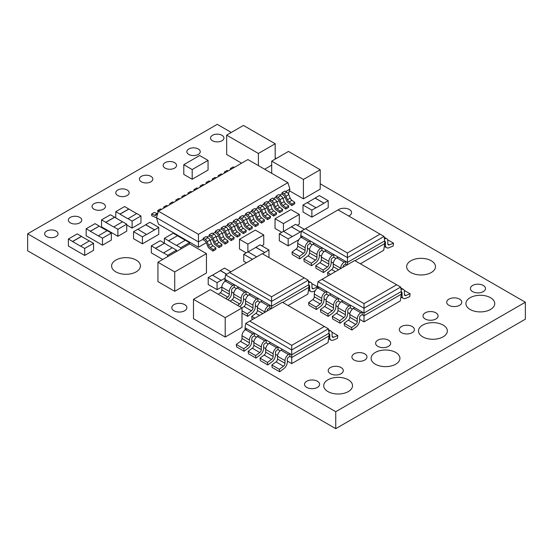 <?xml version="1.0" encoding="UTF-8"?>
<svg xmlns="http://www.w3.org/2000/svg" width="553" height="553" viewBox="0 0 553 553"><rect width="100%" height="100%" fill="white"/><g stroke="black" fill="none" stroke-linecap="round" stroke-linejoin="round"><path stroke-width="0.83" d="M231.299 132.457L217.253 124.342L27.65 233.808L27.65 250.779L335.747 428.658L525.35 319.192L525.35 302.221L320.215 183.79M89.282 240.956L81.443 236.435L72.574 241.55L80.51 246.126L89.372 240.901L93.575 243.327L93.575 250.329L84.706 255.451L68.378 246.023L68.378 239.02L77.24 233.898L81.443 236.325L72.574 241.44L68.378 239.02M93.575 243.327L84.706 248.442L84.706 255.451M84.706 248.442L80.51 246.023M107.054 230.698L99.215 226.17L90.353 231.285L98.282 235.868L107.151 230.642L111.347 233.062L102.485 238.184L98.282 235.758M99.215 226.17L90.353 231.182L86.15 228.755L86.15 235.758L102.485 245.186L111.347 240.071L111.347 233.062M86.15 228.755L95.019 223.64L99.215 226.059M102.485 238.184L102.485 245.186M122.462 221.801L114.623 217.274L105.754 222.396L113.69 226.972L122.552 221.746L126.755 224.172L126.755 231.175L117.886 236.29L101.558 226.868L101.558 219.859L110.42 214.744L114.623 217.17L105.754 222.285L101.558 219.859M126.755 224.172L117.886 229.288L117.886 236.29M117.886 229.288L113.69 226.861M136.681 213.589L128.842 209.069L119.98 214.184L127.909 218.76L136.771 213.534L140.974 215.96L140.974 222.963L132.105 228.085L126.755 224.988M128.842 208.958L119.98 214.073L115.777 211.654L124.639 206.532L128.842 209.069M115.777 211.654L115.777 217.944M140.974 215.96L132.105 221.082L132.105 228.085M132.105 221.082L127.909 218.656M192.188 169.543L183.79 164.69L183.79 174.389L192.188 179.241L208.052 170.082L208.052 160.384L192.188 169.543L192.188 179.241M186.589 163.08L183.79 164.69M208.052 160.384L199.654 155.538L196.854 157.149M186.582 163.08L196.847 157.156M262.475 253.813L264.756 252.493L255.887 247.378L248.048 251.905M252.486 259.309L243.755 254.276L247.958 251.85L256.682 256.889M264.756 252.493L255.887 247.274L260.09 244.848L268.952 249.963L268.952 256.965L268.447 257.256M268.952 249.963L264.756 252.389M246.417 262.813L243.755 261.279L243.755 254.276M252.541 231.728L239.484 239.262L247.882 244.115L263.746 234.956L255.348 230.11L252.548 231.721M263.746 234.956L263.746 244.654L261.749 245.809M239.484 239.262L239.484 248.961L246.223 252.852M247.882 244.115L247.882 251.892M162.596 259.537L189.658 243.908L206.456 253.606L206.456 273.002L201.79 275.691M201.79 256.302L206.456 253.606M162.603 259.53L157.937 262.226L174.727 271.924L179.393 269.228M157.937 262.226L157.937 281.615L174.727 291.313L179.393 288.625M174.727 271.924L174.727 291.313M201.797 256.309L179.4 269.235M201.797 275.698L179.407 288.625M172.232 247.799L164.393 243.272L155.524 248.394L163.46 252.97L172.322 247.744L176.525 250.17L167.656 255.286L163.46 252.859M164.393 243.272L155.524 248.283L151.328 245.857L151.328 252.859L162.741 259.454M176.525 250.17L176.525 251.497M151.328 245.857L160.19 240.742L164.393 243.168M167.656 255.286L167.656 256.613M185.262 240.272L177.423 235.751L168.561 240.866L176.497 245.442L185.359 240.216L189.555 242.643L180.693 247.758L176.497 245.338M177.423 235.751L168.561 240.755L164.365 238.336L164.365 243.147M189.555 242.643L189.555 243.97M164.365 238.336L173.227 233.214L177.423 235.64M180.693 247.758L180.693 249.085M146.614 234.389L142.418 236.815L133.556 231.7L137.752 229.274L146.614 234.5L154.55 229.917L145.681 224.801L137.849 229.329M154.55 229.813L145.681 224.691L149.884 222.271L158.746 227.387L154.55 229.917M133.556 231.7L133.556 238.702L142.418 243.818L142.418 236.815M158.746 227.387L158.746 234.389L142.418 243.818M203.345 239.09L203.221 239.822L204.389 240.493A3.297 1.908 60 0 1 206.366 242.905L207.755 246.285A3.297 1.908 -120 0 0 209.4 248.477L212.946 251.097L213.147 249.61L210.251 247.468A3.297 1.908 60 0 1 208.592 245.269L207.14 241.737A3.297 1.908 -120 0 0 205.163 239.325L207.963 237.714L206.02 236.594L203.221 238.212L203.345 239.09L198.451 241.917L198.451 247.239L158.434 224.138L156.458 217.675L158.434 211.211L198.451 234.313L287.913 182.656L289.89 189.126L285.694 191.545M285.127 197.2L282.88 198.492M279.065 200.698L276.818 201.997M272.995 204.202L270.749 205.495M266.933 207.7L264.687 208.999M260.871 211.205L258.624 212.497M254.802 214.702L252.555 216.002M248.739 218.207L246.493 219.506M242.67 221.712L240.424 223.004M236.608 225.209L234.361 226.509M230.546 228.714L228.299 230.007M224.477 232.212L222.23 233.511M218.414 235.716L216.168 237.009M212.345 239.214L210.099 240.514M206.283 242.719L198.451 247.239M288.431 193.896L289.89 189.126M282.189 193.571L282.071 194.303L283.233 194.974A3.297 1.908 60 0 1 285.21 197.386L286.599 200.767A3.297 1.908 -120 0 0 288.251 202.958L291.797 205.578L291.991 204.085L289.095 201.949A3.297 1.908 60 0 1 287.442 199.751L285.984 196.218A3.297 1.908 -120 0 0 284.007 193.806L282.071 192.686L282.189 193.571L279.624 195.05M276.127 197.068L276.002 197.808L277.164 198.479A3.297 1.908 60 0 1 279.147 200.884L280.537 204.264A3.297 1.908 -120 0 0 282.182 206.456L285.728 209.075L285.922 207.589L283.025 205.446A3.297 1.908 60 0 1 281.373 203.248L279.922 199.723A3.297 1.908 -120 0 0 277.945 197.31L276.002 196.191L276.127 197.068L273.562 198.548M270.064 200.573L269.94 201.306L271.101 201.976A3.297 1.908 60 0 1 273.078 204.389L274.468 207.769A3.297 1.908 -120 0 0 276.12 209.96L279.666 212.58L279.859 211.094L276.963 208.951A3.297 1.908 60 0 1 275.311 206.753L273.859 203.221A3.297 1.908 -120 0 0 271.876 200.808L269.94 199.688L270.064 200.573L267.493 202.052M263.995 204.071L263.871 204.81L265.032 205.481A3.297 1.908 60 0 1 267.016 207.893L268.405 211.267A3.297 1.908 -120 0 0 270.051 213.465L273.597 216.078L273.797 214.592L270.901 212.449A3.297 1.908 60 0 1 269.242 210.251L267.79 206.725A3.297 1.908 -120 0 0 265.813 204.313L263.871 203.193L263.995 204.071L261.431 205.557M257.933 207.575L257.809 208.308L258.97 208.979A3.297 1.908 60 0 1 260.947 211.391L262.343 214.771A3.297 1.908 -120 0 0 263.988 216.963L267.534 219.582L267.728 218.096L264.832 215.953A3.297 1.908 60 0 1 263.18 213.755L261.728 210.223A3.297 1.908 -120 0 0 259.744 207.81L257.809 206.698L257.933 207.575L255.368 209.055M251.864 211.073L251.746 211.813L252.908 212.483A3.297 1.908 60 0 1 254.885 214.896L256.274 218.269A3.297 1.908 -120 0 0 257.926 220.467L261.472 223.087L261.666 221.594L258.769 219.451A3.297 1.908 60 0 1 257.117 217.26L255.659 213.728A3.297 1.908 -120 0 0 253.682 211.315L251.746 210.195L251.864 211.073L249.299 212.559M245.802 214.578L245.677 215.311L246.838 215.981A3.297 1.908 60 0 1 248.822 218.394L250.212 221.774A3.297 1.908 -120 0 0 251.857 223.965L255.403 226.585L255.597 225.099L252.707 222.956A3.297 1.908 60 0 1 251.048 220.758L249.597 217.225A3.297 1.908 -120 0 0 247.62 214.82L245.677 213.7L245.802 214.578L243.237 216.057M239.739 218.076L239.615 218.815L240.776 219.486A3.297 1.908 60 0 1 242.753 221.898L244.143 225.278A3.297 1.908 -120 0 0 245.795 227.47L249.341 230.089L249.534 228.596L246.638 226.454A3.297 1.908 60 0 1 244.986 224.262L243.534 220.73A3.297 1.908 -120 0 0 241.55 218.317L239.615 217.198L239.739 218.076L237.168 219.562M233.67 221.58L233.546 222.32L234.707 222.99A3.297 1.908 60 0 1 236.691 225.396L238.08 228.776A3.297 1.908 -120 0 0 239.726 230.967L243.272 233.587L243.472 232.101L240.576 229.958A3.297 1.908 60 0 1 238.917 227.76L237.465 224.228A3.297 1.908 -120 0 0 235.488 221.822L233.546 220.702L233.67 221.58L231.106 223.059M227.608 225.085L227.483 225.818L228.645 226.488A3.297 1.908 60 0 1 230.622 228.901L232.018 232.281A3.297 1.908 -120 0 0 233.663 234.472L237.209 237.092L237.403 235.599L234.507 233.463A3.297 1.908 60 0 1 232.854 231.265L231.403 227.732A3.297 1.908 -120 0 0 229.419 225.32L227.483 224.2L227.608 225.085L225.043 226.564M221.539 228.583L221.421 229.322L222.583 229.993A3.297 1.908 60 0 1 224.559 232.405L225.949 235.778A3.297 1.908 -120 0 0 227.601 237.97L231.147 240.59L231.341 239.103L228.444 236.961A3.297 1.908 60 0 1 226.792 234.762L225.334 231.237A3.297 1.908 -120 0 0 223.357 228.824L221.421 227.705L221.539 228.583L218.974 230.062M215.476 232.087L215.352 232.82L216.513 233.49A3.297 1.908 60 0 1 218.497 235.903L219.887 239.283A3.297 1.908 -120 0 0 221.532 241.474L225.078 244.094L225.271 242.608L222.382 240.465A3.297 1.908 60 0 1 220.723 238.267L219.271 234.735A3.297 1.908 -120 0 0 217.294 232.322L215.352 231.202L215.476 232.087L212.912 233.566M209.414 235.585L209.29 236.325L210.451 236.995A3.297 1.908 60 0 1 212.428 239.408L213.817 242.781A3.297 1.908 -120 0 0 215.47 244.979L219.016 247.592L219.209 246.106L216.313 243.963A3.297 1.908 60 0 1 214.661 241.765L213.209 238.239A3.297 1.908 -120 0 0 211.225 235.827L209.29 234.707L209.414 235.585L206.85 237.071M198.451 234.313L198.451 241.917L156.458 217.675M287.913 182.656L247.903 159.554L158.434 211.211M211.225 235.827L214.025 234.209L212.089 233.09L209.29 234.707M217.294 232.322L220.094 230.712L218.152 229.592L215.352 231.202M223.357 228.824L226.156 227.207L224.221 226.087L221.421 227.705M229.419 225.32L232.219 223.702L230.283 222.589L227.483 224.2M235.488 221.822L238.288 220.205L236.345 219.085L233.546 220.702M241.55 218.317L244.35 216.7L242.414 215.58L239.615 217.198M247.62 214.82L250.419 213.202L248.477 212.082L245.677 213.7M253.682 211.315L256.481 209.698L254.546 208.578L251.746 210.195M259.744 207.81L262.544 206.2L260.608 205.08L257.809 206.698M265.813 204.313L268.613 202.695L266.67 201.575L263.871 203.193M271.876 200.808L274.675 199.198L272.74 198.078L269.94 199.688M277.945 197.31L280.744 195.693L278.802 194.573L276.002 196.191M284.007 193.806L286.807 192.188L284.864 191.075L282.071 192.686M157.895 212.829L157.951 212.794A3.297 1.908 -120 0 0 157.895 212.829A3.297 1.908 -120 0 0 157.564 213.119L156.112 214.965A3.297 1.908 60 0 1 155.78 215.255A3.297 1.908 60 0 1 154.46 215.255L157.073 213.748M154.46 215.255L151.563 214.052L151.757 215.767L155.303 217.239A3.297 1.908 -120 0 0 156.589 217.26M230.525 169.591L230.407 168.534L231.541 169.004M234.341 167.386L233.207 166.916L230.407 168.534M224.463 173.089L224.338 172.038L225.472 172.508M228.271 170.891L227.138 170.421L224.338 172.038M218.394 176.594L218.276 175.536L219.41 176.006M222.209 174.389L221.076 173.918L218.276 175.536M212.331 180.091L212.214 179.041L213.347 179.511M216.14 177.893L215.013 177.423L212.214 179.041M206.269 183.596L206.145 182.538L207.278 183.008M210.078 181.391L208.944 180.921L206.145 182.538M200.2 187.094L200.082 186.043L201.216 186.513M204.016 184.896L202.882 184.426L200.082 186.043M194.138 190.598L194.013 189.541L195.147 190.011M197.946 188.4L196.813 187.93L194.013 189.541M157.176 213.61L154.363 212.435L151.563 214.052M158.075 212.387L157.626 210.555L158.759 211.025M161.559 209.407L160.425 208.937L157.626 210.555M163.812 208.108L163.695 207.05L164.822 207.52M167.621 205.903L166.488 205.433L163.695 207.05M169.875 204.603L169.757 203.552L170.891 204.022M173.69 202.405L172.557 201.935L169.757 203.552M175.944 201.105L175.819 200.048L176.953 200.518M179.753 198.9L178.619 198.43L175.819 200.048M182.006 197.601L181.889 196.543L183.022 197.013M185.822 195.403L184.688 194.933L181.889 196.543M188.068 194.096L187.951 193.045L189.085 193.515M191.884 191.898L190.75 191.428L187.951 193.045M286.807 192.188A3.297 1.908 60 0 1 288.784 194.601L290.242 198.133A3.297 1.908 -120 0 0 291.894 200.331L294.79 202.474L294.59 203.96L291.797 205.578M280.744 195.693A3.297 1.908 60 0 1 282.721 198.105L284.173 201.631A3.297 1.908 -120 0 0 285.825 203.829L288.721 205.972L288.528 207.458L285.728 209.075M274.675 199.198A3.297 1.908 60 0 1 276.652 201.603L278.111 205.135A3.297 1.908 -120 0 0 279.763 207.334L282.659 209.476L282.465 210.963L279.666 212.58M268.613 202.695A3.297 1.908 60 0 1 270.59 205.108L272.041 208.64A3.297 1.908 -120 0 0 273.7 210.831L276.59 212.974L276.396 214.467L273.597 216.078M262.544 206.2A3.297 1.908 60 0 1 264.528 208.605L265.979 212.138A3.297 1.908 -120 0 0 267.631 214.336L270.528 216.479L270.334 217.965L267.534 219.582M256.481 209.698A3.297 1.908 60 0 1 258.458 212.11L259.917 215.642A3.297 1.908 -120 0 0 261.569 217.841L264.465 219.976L264.272 221.47L261.472 223.087M250.419 213.202A3.297 1.908 60 0 1 252.396 215.615L253.848 219.14A3.297 1.908 -120 0 0 255.5 221.338L258.396 223.481L258.203 224.967L255.403 226.585M207.963 237.714A3.297 1.908 60 0 1 209.94 240.12L211.391 243.652A3.297 1.908 -120 0 0 213.05 245.85L215.946 247.993L215.746 249.479L212.946 251.097M214.025 234.209A3.297 1.908 60 0 1 216.009 236.622L217.46 240.154A3.297 1.908 -120 0 0 219.112 242.345L222.009 244.488L221.815 245.981L219.016 247.592M220.094 230.712A3.297 1.908 60 0 1 222.071 233.117L223.523 236.649A3.297 1.908 -120 0 0 225.182 238.848L228.071 240.99L227.877 242.477L225.078 244.094M226.156 227.207A3.297 1.908 60 0 1 228.133 229.619L229.592 233.152A3.297 1.908 -120 0 0 231.244 235.343L234.14 237.486L233.947 238.979L231.147 240.59M232.219 223.702A3.297 1.908 60 0 1 234.202 226.115L235.654 229.647A3.297 1.908 -120 0 0 237.306 231.845L240.202 233.988L240.009 235.474L237.209 237.092M238.288 220.205A3.297 1.908 60 0 1 240.265 222.617L241.716 226.142A3.297 1.908 -120 0 0 243.375 228.341L246.272 230.483L246.071 231.97L243.272 233.587M291.991 204.085L294.79 202.474M285.922 207.589L288.721 205.972M279.859 211.094L282.659 209.476M273.797 214.592L276.59 212.974M267.728 218.096L270.528 216.479M261.666 221.594L264.465 219.976M255.597 225.099L258.396 223.481M213.147 249.61L215.946 247.993M219.209 246.106L222.009 244.488M225.271 242.608L228.071 240.99M231.341 239.103L234.14 237.486M237.403 235.599L240.202 233.988M243.472 232.101L246.272 230.483M205.163 239.325L203.221 238.212M244.35 216.7A3.297 1.908 60 0 1 246.334 219.112L247.785 222.645A3.297 1.908 -120 0 0 249.438 224.843L252.334 226.986L252.14 228.472L249.341 230.089M249.534 228.596L252.334 226.986M258.389 153.451L226.668 135.132L243.458 125.434L275.187 143.752L258.389 153.451L258.389 165.61M275.187 143.752L275.187 159.119M271.696 165.16L264.652 169.225M241.626 163.176L226.668 154.529L226.668 135.132M293.152 154.128L288.493 151.432L271.696 161.13L303.417 179.449L303.417 198.838L289.392 190.75M271.696 161.13L271.696 173.296M315.549 167.054L320.215 169.75L303.417 179.449M320.215 169.75L320.215 189.147L303.417 198.838M293.159 154.135L315.556 167.061M316.074 207.707L311.871 210.133L303.009 205.018L307.205 202.592L316.074 207.817L324.003 203.234L315.141 198.119L307.302 202.647M324.003 203.234L315.141 198.009L319.337 195.589L328.199 200.704L328.199 207.707L311.871 217.135L303.009 212.02L303.009 205.018M311.871 210.133L311.871 217.135M328.199 200.704L324.003 203.131M288.099 211.198L290.899 209.58L299.297 214.433L299.297 224.131L297.3 225.278M286.24 221.981L299.297 214.433M277.834 217.122L275.035 218.739L283.433 223.592L286.233 221.974M275.035 218.739L275.035 228.437L281.774 232.329M283.433 223.592L283.433 231.368M277.827 217.129L288.092 211.205M292.371 236.442L288.175 238.868L279.306 233.746L283.509 231.327L292.371 236.553L300.3 231.97L291.438 226.854L283.599 231.382M300.3 231.97L291.438 226.744L295.641 224.324L304.364 229.357M301.406 231.23L300.3 231.866M279.306 233.746L279.306 240.755L288.175 245.871L288.175 238.868M298.855 239.705L288.175 245.871M221.269 280.226L217.073 282.652L208.211 277.537L212.407 275.111L221.269 280.336L225.092 278.131M226.599 274.253L220.336 270.638L212.504 275.166M226.695 274.198L220.336 270.535L224.539 268.108L230.891 271.779M208.211 277.537L208.211 284.539L217.073 289.654L217.073 282.652M221.85 286.896L217.073 289.654M225.209 317.65L193.488 299.332L210.278 289.634L242.007 307.952L225.209 317.65L225.209 337.04L198.14 321.424M242.007 307.952L242.007 327.341L225.209 337.04M193.488 299.332L193.488 318.722L198.14 321.411M291.721 363.611L291.721 357.466L329.042 335.92L328.019 342.653L291.721 363.611L287.332 361.081M277.599 355.461L275.484 354.238M265.751 348.618L263.636 347.395M253.903 341.782L251.781 340.558M289.896 356.415L289.896 353.726L288.5 354.535A4.949 2.855 120 0 0 285.002 360.591L285.002 363.314A2.489 1.438 -60 0 1 283.482 366.204L279.313 369.293L279.638 371.768L283.807 368.685A5.786 3.339 120 0 0 287.332 361.966L287.332 359.243A1.652 0.954 -60 0 1 288.5 357.224L289.896 356.415L291.721 357.466L291.721 354.777L245.062 327.839L245.062 329.968M278.048 349.579L278.048 346.883L276.652 347.692A4.949 2.855 120 0 0 273.147 353.754L273.147 356.471A2.489 1.438 -60 0 1 271.634 359.36L267.458 362.45L267.783 364.932L271.958 361.842A5.786 3.339 120 0 0 275.484 355.13L275.484 352.406A1.652 0.954 -60 0 1 276.652 350.381L278.048 349.579L280.205 350.816M266.2 342.736L266.2 340.04L264.797 340.848A4.949 2.855 120 0 0 261.299 346.911L261.299 349.634A2.489 1.438 -60 0 1 259.786 352.524L255.61 355.607L255.935 358.088L260.11 354.998A5.786 3.339 120 0 0 263.636 348.286L263.636 345.563A1.652 0.954 -60 0 1 264.797 343.544L266.2 342.736L268.35 343.98M254.352 335.892L254.352 333.196L252.949 334.005A4.949 2.855 120 0 0 249.451 340.067L249.451 342.791A2.489 1.438 -60 0 1 247.938 345.68L243.762 348.763L244.087 351.245L248.262 348.162A5.786 3.339 120 0 0 251.781 341.443L251.781 338.719A1.652 0.954 -60 0 1 252.949 336.701L254.352 335.892L256.502 337.136M329.042 333.224L328.371 328.8L291.721 349.959L291.721 354.777L329.042 333.224L329.042 335.92M245.062 327.839L245.732 323.408L291.721 349.959L291.721 345.349L324.376 326.491L328.371 328.8M324.376 326.491L282.389 302.249L249.728 321.106L291.721 345.349M245.732 323.408L249.728 321.106M328.752 331.295A4.949 2.855 -60 0 1 331.095 331.123A4.949 2.855 -60 0 1 332.118 333.39L332.118 336.113A2.489 1.438 120 0 0 332.636 337.254A2.489 1.438 120 0 0 333.639 337.247L337.807 335.519L337.482 338.374L333.314 340.102A5.786 3.339 -60 0 1 330.984 340.109A5.786 3.339 -60 0 1 329.788 337.454L329.788 334.738A1.652 0.954 120 0 0 329.443 333.977A1.652 0.954 120 0 0 329.042 333.908M337.807 335.519L331.897 332.104M279.313 369.293L271.848 364.98L276.023 361.897A2.489 1.438 120 0 0 277.537 359.008L277.537 356.284A4.949 2.855 -60 0 1 281.035 350.222L282.431 349.413M279.638 371.768L272.173 367.462L271.848 364.98M267.458 362.45L259.993 358.137L264.168 355.054A2.489 1.438 120 0 0 265.689 352.164L265.689 349.441A4.949 2.855 -60 0 1 269.187 343.378L270.583 342.57M267.783 364.932L260.318 360.618L259.993 358.137M255.61 355.607L248.145 351.3L252.32 348.21A2.489 1.438 120 0 0 253.834 345.321L253.834 342.597A4.949 2.855 -60 0 1 257.332 336.542L258.735 335.733M255.935 358.088L248.47 353.775L248.145 351.3M243.762 348.763L236.297 344.457L240.472 341.367A2.489 1.438 120 0 0 241.986 338.484L241.986 335.761A4.949 2.855 -60 0 1 245.484 329.699L246.887 328.89M244.087 351.245L236.622 346.938L236.297 344.457M257.456 306.887L255.341 305.664M245.608 300.044L243.486 298.82M233.76 293.208L231.638 291.984M267.189 311.028L267.189 310.668A1.652 0.954 -60 0 1 268.357 308.65L269.753 307.841L271.226 308.692M257.905 300.998L257.905 298.309L224.919 279.265L225.589 274.834L271.571 301.385L271.571 306.196L257.905 298.309L256.502 299.118A4.949 2.855 120 0 0 253.004 305.173L253.004 307.897A2.489 1.438 -60 0 1 251.491 310.786L247.315 313.876L247.64 316.357L251.815 313.268A5.786 3.339 120 0 0 255.341 306.556L255.341 303.832A1.652 0.954 -60 0 1 256.502 301.807L257.905 300.998L260.055 302.242M239.705 306.618L239.967 306.424A5.786 3.339 120 0 0 243.486 299.712L243.486 296.989A1.652 0.954 -60 0 1 244.654 294.97L246.057 294.161L248.207 295.406M227.85 299.781L228.113 299.581A5.786 3.339 120 0 0 231.638 292.869L231.638 290.145A1.652 0.954 -60 0 1 232.806 288.127L234.202 287.318L236.359 288.562M288.058 305.526L307.876 294.078L308.899 287.346L282.735 302.45M271.571 308.491L271.571 306.196L308.899 284.65L308.228 280.226L271.571 301.385L271.571 296.774L304.233 277.917L308.228 280.226M304.233 277.917L262.24 253.675L229.585 272.532L271.571 296.774M225.589 274.834L229.585 272.532M315.238 290.678L313.164 291.528A5.786 3.339 -60 0 1 310.841 291.535A5.786 3.339 -60 0 1 309.645 288.88L309.645 286.157A1.652 0.954 120 0 0 309.3 285.403A1.652 0.954 120 0 0 308.899 285.334M317.353 286.758L311.754 283.53M308.602 282.721A4.949 2.855 -60 0 1 310.952 282.548A4.949 2.855 -60 0 1 311.975 284.816L311.975 287.539A2.489 1.438 120 0 0 312.493 288.673A2.489 1.438 120 0 0 313.489 288.673L317.353 287.069M254.788 318.189L251.698 316.406L255.873 313.316A2.489 1.438 120 0 0 257.394 310.433L257.394 307.71A4.949 2.855 -60 0 1 260.892 301.648L262.288 300.839M252.797 319.33L252.023 318.887L251.698 316.406M269.753 307.841L269.753 305.152L268.357 305.954A4.949 2.855 120 0 0 264.852 312.016L264.852 312.376M247.315 313.876L242.007 310.807M247.64 316.357L242.007 313.102M242.007 307.973L244.025 306.48A2.489 1.438 120 0 0 245.539 303.59L245.539 300.867A4.949 2.855 -60 0 1 249.037 294.804L250.44 293.996M246.057 294.161L246.057 291.466L244.654 292.274A4.949 2.855 120 0 0 241.156 298.337L241.156 301.06A2.489 1.438 -60 0 1 239.643 303.943L237.638 305.429M230.172 301.115L232.177 299.636A2.489 1.438 120 0 0 233.691 296.747L233.691 294.023A4.949 2.855 -60 0 1 237.189 287.968L238.592 287.159M234.202 287.318L234.202 284.622L232.806 285.431A4.949 2.855 120 0 0 229.308 291.493L229.308 294.217A2.489 1.438 -60 0 1 227.788 297.106L225.783 298.585M218.317 294.279L220.322 292.793A2.489 1.438 120 0 0 221.843 289.903L221.843 287.187A4.949 2.855 -60 0 1 225.341 281.124L226.737 280.316M308.899 284.65L308.899 287.346M224.919 279.265L224.919 281.394M364.005 321.881L364.005 315.735L401.326 294.189L400.303 300.922L364.005 321.881L359.616 319.351M349.89 313.731L347.768 312.507M338.035 306.887L335.92 305.664M326.187 300.044L324.065 298.82M362.187 314.685L362.187 311.989L360.784 312.798A4.949 2.855 120 0 0 357.286 318.86L357.286 321.583A2.489 1.438 -60 0 1 355.773 324.473L351.597 327.556L351.922 330.037L356.097 326.947A5.786 3.339 120 0 0 359.616 320.235L359.616 317.512A1.652 0.954 -60 0 1 360.784 315.493L362.187 314.685L364.005 315.735L364.005 313.039L317.353 286.108L317.353 288.237M350.332 307.841L350.332 305.152L348.936 305.954A4.949 2.855 120 0 0 345.438 312.016L345.438 314.74A2.489 1.438 -60 0 1 343.918 317.629L339.742 320.719L340.067 323.194L344.243 320.111A5.786 3.339 120 0 0 347.768 313.392L347.768 310.668A1.652 0.954 -60 0 1 348.936 308.65L350.332 307.841L352.489 309.086M338.484 300.998L338.484 298.309L337.081 299.118A4.949 2.855 120 0 0 333.583 305.173L333.583 307.897A2.489 1.438 -60 0 1 332.07 310.786L327.894 313.876L328.219 316.357L332.394 313.268A5.786 3.339 120 0 0 335.92 306.556L335.92 303.832A1.652 0.954 -60 0 1 337.081 301.807L338.484 300.998L340.634 302.242M326.636 294.161L326.636 291.466L325.233 292.274A4.949 2.855 120 0 0 321.735 298.337L321.735 301.06A2.489 1.438 -60 0 1 320.222 303.943L316.046 307.033L316.371 309.514L320.546 306.424A5.786 3.339 120 0 0 324.065 299.712L324.065 296.989A1.652 0.954 -60 0 1 325.233 294.97L326.636 294.161L328.786 295.406M401.326 291.493L400.655 287.062L364.005 308.228L364.005 313.039L401.326 291.493L401.326 294.189M317.353 286.108L318.023 281.677L364.005 308.228L364.005 303.611L396.66 284.76L400.655 287.062M396.66 284.76L354.673 260.518L322.012 279.369L364.005 303.611M318.023 281.677L322.012 279.369M401.036 289.565A4.949 2.855 -60 0 1 403.379 289.392A4.949 2.855 -60 0 1 404.402 291.652L404.402 294.376A2.489 1.438 120 0 0 404.92 295.516A2.489 1.438 120 0 0 405.923 295.516L410.098 293.781L409.773 296.636L405.598 298.371A5.786 3.339 -60 0 1 403.268 298.371A5.786 3.339 -60 0 1 402.072 295.724L402.072 293A1.652 0.954 120 0 0 401.734 292.247A1.652 0.954 120 0 0 401.326 292.178M410.098 293.781L404.188 290.373M351.597 327.556L344.132 323.249L348.307 320.159A2.489 1.438 120 0 0 349.821 317.27L349.821 314.546A4.949 2.855 -60 0 1 353.319 308.491L354.722 307.682M351.922 330.037L344.457 325.731L344.132 323.249M339.742 320.719L332.284 316.406L336.452 313.316A2.489 1.438 120 0 0 337.973 310.433L337.973 307.71A4.949 2.855 -60 0 1 341.471 301.648L342.867 300.839M340.067 323.194L332.609 318.887L332.284 316.406M327.894 313.876L320.429 309.562L324.604 306.48A2.489 1.438 120 0 0 326.118 303.59L326.118 300.867A4.949 2.855 -60 0 1 329.623 294.804L331.019 293.996M328.219 316.357L320.754 312.044L320.429 309.562M316.046 307.033L308.581 302.726L312.756 299.636A2.489 1.438 120 0 0 314.27 296.747L314.27 294.023A4.949 2.855 -60 0 1 317.768 287.968L319.171 287.159M316.371 309.514L308.906 305.201L308.581 302.726M333.3 263.104L331.178 261.88M321.445 256.26L319.33 255.037M309.597 249.417L307.475 248.193M343.026 267.237L343.026 266.885A1.652 0.954 -60 0 1 344.194 264.866L345.597 264.058L347.07 264.908M333.742 257.214L333.742 254.518L300.763 235.481L301.433 231.05L347.415 257.601L347.415 262.412L333.742 254.518L332.346 255.327A4.949 2.855 120 0 0 328.848 261.389L328.848 264.113A2.489 1.438 -60 0 1 327.328 267.002L323.152 270.085L323.477 272.567L327.653 269.484A5.786 3.339 120 0 0 331.178 262.765L331.178 260.041A1.652 0.954 -60 0 1 332.346 258.023L333.742 257.214L335.899 258.458M321.894 250.371L321.894 247.682L320.491 248.491A4.949 2.855 120 0 0 316.993 254.546L316.993 257.269A2.489 1.438 -60 0 1 315.48 260.159L311.304 263.249L311.629 265.73L315.804 262.64A5.786 3.339 120 0 0 319.33 255.921L319.33 253.205A1.652 0.954 -60 0 1 320.491 251.18L321.894 250.371L324.044 251.615M310.046 243.534L310.046 240.838L308.643 241.647A4.949 2.855 120 0 0 305.145 247.709L305.145 250.433A2.489 1.438 -60 0 1 303.632 253.315L299.456 256.405L299.781 258.887L303.956 255.797A5.786 3.339 120 0 0 307.475 249.085L307.475 246.362A1.652 0.954 -60 0 1 308.643 244.343L310.046 243.534L312.196 244.779M360.342 263.788L383.713 250.295L384.736 243.562L355.019 260.719M347.415 264.707L347.415 262.412L384.736 240.866L384.065 236.435L347.415 257.601L347.415 252.984L380.07 234.133L384.065 236.435M380.07 234.133L338.083 209.891L305.422 228.742L347.415 252.984M301.433 231.05L305.422 228.742M384.446 238.937A4.949 2.855 -60 0 1 386.789 238.765A4.949 2.855 -60 0 1 387.812 241.025L387.812 243.749A2.489 1.438 120 0 0 388.33 244.889A2.489 1.438 120 0 0 389.333 244.889L393.508 243.154L393.183 246.009L389.008 247.744A5.786 3.339 -60 0 1 386.678 247.744A5.786 3.339 -60 0 1 385.482 245.097L385.482 242.373A1.652 0.954 120 0 0 385.144 241.62A1.652 0.954 120 0 0 384.736 241.55M393.508 243.154L387.598 239.746M330.625 274.399L327.542 272.622L331.717 269.532A2.489 1.438 120 0 0 333.231 266.643L333.231 263.919A4.949 2.855 -60 0 1 336.729 257.864L338.132 257.055M328.641 275.546L327.867 275.104L327.542 272.622M345.597 264.058L345.597 261.362L344.194 262.17A4.949 2.855 120 0 0 340.696 268.233L340.696 268.585M323.152 270.085L315.694 265.779L319.862 262.689A2.489 1.438 120 0 0 321.383 259.806L321.383 257.083A4.949 2.855 -60 0 1 324.881 251.021L326.277 250.212M323.477 272.567L316.019 268.26L315.694 265.779M311.304 263.249L303.839 258.935L308.014 255.852A2.489 1.438 120 0 0 309.528 252.963L309.528 250.239A4.949 2.855 -60 0 1 313.033 244.177L314.429 243.368M311.629 265.73L304.164 261.417L303.839 258.935M299.456 256.405L291.991 252.099L296.166 249.009A2.489 1.438 120 0 0 297.68 246.12L297.68 243.396A4.949 2.855 -60 0 1 301.178 237.334L302.581 236.532M299.781 258.887L292.316 254.574L291.991 252.099M384.736 240.866L384.736 243.562M300.763 235.481L300.763 237.61M422.727 336.839A14.413 8.323 0 0 0 438.432 338.643A14.413 8.323 0 0 0 447.336 330.957A14.413 8.323 0 0 0 443.112 325.074A14.413 8.323 0 0 0 427.407 323.27A14.413 8.323 0 0 0 418.51 330.957A14.413 8.323 0 0 0 422.727 336.839M173.995 310.779A7.542 4.355 0 0 0 182.214 311.719A7.542 4.355 0 0 0 186.873 307.696A7.542 4.355 0 0 0 184.661 304.62A7.542 4.355 0 0 0 176.442 303.673A7.542 4.355 0 0 0 171.789 307.696A7.542 4.355 0 0 0 173.995 310.779M348.708 216.023A7.542 4.355 0 0 0 351.584 212.601A7.542 4.355 0 0 0 349.378 209.518A7.542 4.355 0 0 0 338.118 209.912M306.715 387.404A7.542 4.355 0 0 0 314.934 388.344A7.542 4.355 0 0 0 319.593 384.321A7.542 4.355 0 0 0 317.381 381.245A7.542 4.355 0 0 0 309.162 380.298A7.542 4.355 0 0 0 304.509 384.321A7.542 4.355 0 0 0 306.715 387.404M46.611 236.546A6.705 3.871 0 0 0 53.918 237.382A6.705 3.871 0 0 0 58.051 233.808A6.705 3.871 0 0 0 56.088 231.071A6.705 3.871 0 0 0 48.782 230.235A6.705 3.871 0 0 0 44.648 233.808A6.705 3.871 0 0 0 46.611 236.546M375.328 364.206A14.413 8.323 0 0 0 391.033 366.01A14.413 8.323 0 0 0 399.93 358.323A14.413 8.323 0 0 0 395.713 352.441A14.413 8.323 0 0 0 380.008 350.637A14.413 8.323 0 0 0 371.104 358.323A14.413 8.323 0 0 0 375.328 364.206M327.929 391.572A14.413 8.323 0 0 0 343.634 393.377A14.413 8.323 0 0 0 352.531 385.69A14.413 8.323 0 0 0 348.314 379.807A14.413 8.323 0 0 0 332.602 378.003A14.413 8.323 0 0 0 323.705 385.69A14.413 8.323 0 0 0 327.929 391.572M470.126 309.473A14.413 8.323 0 0 0 485.838 311.277A14.413 8.323 0 0 0 494.735 303.59A14.413 8.323 0 0 0 490.511 297.708A14.413 8.323 0 0 0 474.806 295.903A14.413 8.323 0 0 0 465.909 303.59A14.413 8.323 0 0 0 470.126 309.473M425.216 318.984A7.542 4.355 0 0 0 433.434 319.931A7.542 4.355 0 0 0 438.094 315.908A7.542 4.355 0 0 0 435.882 312.825A7.542 4.355 0 0 0 427.663 311.885A7.542 4.355 0 0 0 423.01 315.908A7.542 4.355 0 0 0 425.216 318.984M448.918 305.304A7.542 4.355 0 0 0 457.137 306.244A7.542 4.355 0 0 0 461.79 302.221A7.542 4.355 0 0 0 459.584 299.145A7.542 4.355 0 0 0 451.366 298.198A7.542 4.355 0 0 0 446.706 302.221A7.542 4.355 0 0 0 448.918 305.304M472.615 291.618A7.542 4.355 0 0 0 480.834 292.565A7.542 4.355 0 0 0 485.493 288.542A7.542 4.355 0 0 0 483.281 285.466A7.542 4.355 0 0 0 475.062 284.519A7.542 4.355 0 0 0 470.409 288.542A7.542 4.355 0 0 0 472.615 291.618M115.812 271.848A14.413 8.323 0 0 0 131.517 273.652A14.413 8.323 0 0 0 140.421 265.965A14.413 8.323 0 0 0 136.197 260.083A14.413 8.323 0 0 0 120.492 258.279A14.413 8.323 0 0 0 111.595 265.965A14.413 8.323 0 0 0 115.812 271.848M401.519 332.671A7.542 4.355 0 0 0 409.738 333.611A7.542 4.355 0 0 0 414.391 329.588A7.542 4.355 0 0 0 412.185 326.512A7.542 4.355 0 0 0 403.966 325.565A7.542 4.355 0 0 0 399.307 329.588A7.542 4.355 0 0 0 401.519 332.671M377.817 346.351A7.542 4.355 0 0 0 386.035 347.298A7.542 4.355 0 0 0 390.695 343.275A7.542 4.355 0 0 0 388.483 340.192A7.542 4.355 0 0 0 380.264 339.252A7.542 4.355 0 0 0 375.611 343.275A7.542 4.355 0 0 0 377.817 346.351M354.12 360.038A7.542 4.355 0 0 0 362.333 360.978A7.542 4.355 0 0 0 366.992 356.955A7.542 4.355 0 0 0 364.78 353.879A7.542 4.355 0 0 0 356.567 352.932A7.542 4.355 0 0 0 351.908 356.955A7.542 4.355 0 0 0 354.12 360.038M330.418 373.717A7.542 4.355 0 0 0 338.636 374.664A7.542 4.355 0 0 0 343.289 370.641A7.542 4.355 0 0 0 341.083 367.558A7.542 4.355 0 0 0 332.865 366.618A7.542 4.355 0 0 0 328.206 370.641A7.542 4.355 0 0 0 330.418 373.717M212.511 140.766A6.705 3.871 0 0 0 219.818 141.603A6.705 3.871 0 0 0 223.951 138.029A6.705 3.871 0 0 0 221.988 135.291A6.705 3.871 0 0 0 214.682 134.455A6.705 3.871 0 0 0 210.548 138.029A6.705 3.871 0 0 0 212.511 140.766M188.808 154.446A6.705 3.871 0 0 0 196.115 155.282A6.705 3.871 0 0 0 200.255 151.709A6.705 3.871 0 0 0 198.292 148.971A6.705 3.871 0 0 0 190.985 148.135A6.705 3.871 0 0 0 186.845 151.709A6.705 3.871 0 0 0 188.808 154.446M165.112 168.133A6.705 3.871 0 0 0 172.418 168.969A6.705 3.871 0 0 0 176.552 165.395A6.705 3.871 0 0 0 174.589 162.658A6.705 3.871 0 0 0 167.282 161.815A6.705 3.871 0 0 0 163.149 165.395A6.705 3.871 0 0 0 165.112 168.133M141.409 181.813A6.705 3.871 0 0 0 148.716 182.649A6.705 3.871 0 0 0 152.856 179.075A6.705 3.871 0 0 0 150.893 176.338A6.705 3.871 0 0 0 143.586 175.501A6.705 3.871 0 0 0 139.446 179.075A6.705 3.871 0 0 0 141.409 181.813M117.713 195.499A6.705 3.871 0 0 0 125.013 196.336A6.705 3.871 0 0 0 129.153 192.762A6.705 3.871 0 0 0 127.19 190.025A6.705 3.871 0 0 0 119.883 189.181A6.705 3.871 0 0 0 115.75 192.762A6.705 3.871 0 0 0 117.713 195.499M94.01 209.179A6.705 3.871 0 0 0 101.317 210.016A6.705 3.871 0 0 0 105.45 206.442A6.705 3.871 0 0 0 103.487 203.704A6.705 3.871 0 0 0 96.187 202.868A6.705 3.871 0 0 0 92.047 206.442A6.705 3.871 0 0 0 94.01 209.179M70.307 222.859A6.705 3.871 0 0 0 77.614 223.702A6.705 3.871 0 0 0 81.754 220.129A6.705 3.871 0 0 0 79.791 217.391A6.705 3.871 0 0 0 72.484 216.548A6.705 3.871 0 0 0 68.344 220.129A6.705 3.871 0 0 0 70.307 222.859M410.879 272.532A14.413 8.323 0 0 0 426.584 274.336A14.413 8.323 0 0 0 435.481 266.65A14.413 8.323 0 0 0 431.264 260.767A14.413 8.323 0 0 0 415.552 258.963A14.413 8.323 0 0 0 406.655 266.65A14.413 8.323 0 0 0 410.879 272.532M27.65 233.808L335.747 411.688L525.35 302.221M335.747 411.688L335.747 428.658M276.334 158.455L275.187 157.792M288.784 194.601L285.984 196.218M287.442 199.751L290.242 198.133M291.894 200.331L289.095 201.949M282.721 198.105L279.922 199.723M281.373 203.248L284.173 201.631M285.825 203.829L283.025 205.446M276.652 201.603L273.859 203.221M275.311 206.753L278.111 205.135M279.763 207.334L276.963 208.951M270.59 205.108L267.79 206.725M269.242 210.251L272.041 208.64M273.7 210.831L270.901 212.449M264.528 208.605L261.728 210.223M263.18 213.755L265.979 212.138M267.631 214.336L264.832 215.953M258.458 212.11L255.659 213.728M257.117 217.26L259.917 215.642M261.569 217.841L258.769 219.451M252.396 215.615L249.597 217.225M251.048 220.758L253.848 219.14M255.5 221.338L252.707 222.956M209.94 240.12L207.14 241.737M208.592 245.269L211.391 243.652M213.05 245.85L210.251 247.468M216.009 236.622L213.209 238.239M214.661 241.765L217.46 240.154M219.112 242.345L216.313 243.963M222.071 233.117L219.271 234.735M220.723 238.267L223.523 236.649M225.182 238.848L222.382 240.465M228.133 229.619L225.334 231.237M226.792 234.762L229.592 233.152M231.244 235.343L228.444 236.961M234.202 226.115L231.403 227.732M232.854 231.265L235.654 229.647M237.306 231.845L234.507 233.463M240.265 222.617L237.465 224.228M238.917 227.76L241.716 226.142M243.375 228.341L240.576 229.958M246.334 219.112L243.534 220.73M244.986 224.262L247.785 222.645M249.438 224.843L246.638 226.454M329.788 334.738L329.042 334.302M329.788 337.454L328.89 336.936M333.639 337.247L332.139 336.383M283.482 366.204L276.023 361.897M285.002 363.314L277.537 359.008M285.002 360.591L277.537 356.284M288.5 354.535L281.035 350.222M271.634 359.36L264.168 355.054M273.147 356.471L265.689 352.164M273.147 353.754L265.689 349.441M276.652 347.692L269.187 343.378M259.786 352.524L252.32 348.21M261.299 349.634L253.834 345.321M261.299 346.911L253.834 342.597M264.797 340.848L257.332 336.542M247.938 345.68L240.472 341.367M249.451 342.791L241.986 338.484M249.451 340.067L241.986 335.761M252.949 334.005L245.484 329.699M309.645 286.157L308.899 285.728M309.645 288.88L308.74 288.362M313.489 288.673L311.996 287.809M259.544 315.438L255.873 313.316M262.806 313.558L257.394 310.433M264.852 312.016L257.394 307.71M268.357 305.954L260.892 301.648M251.491 310.786L244.025 306.48M253.004 307.897L245.539 303.59M253.004 305.173L245.539 300.867M256.502 299.118L249.037 294.804M239.643 303.943L232.177 299.636M241.156 301.06L233.691 296.747M241.156 298.337L233.691 294.023M244.654 292.274L237.189 287.968M227.788 297.106L220.322 292.793M229.308 294.217L221.843 289.903M229.308 291.493L221.843 287.187M232.806 285.431L225.341 281.124M402.072 293L401.326 292.572M402.072 295.724L401.174 295.205M405.923 295.516L404.423 294.652M355.773 324.473L348.307 320.159M357.286 321.583L349.821 317.27M357.286 318.86L349.821 314.546M360.784 312.798L353.319 308.491M343.918 317.629L336.452 313.316M345.438 314.74L337.973 310.433M345.438 312.016L337.973 307.71M348.936 305.954L341.471 301.648M332.07 310.786L324.604 306.48M333.583 307.897L326.118 303.59M333.583 305.173L326.118 300.867M337.081 299.118L329.623 294.804M320.222 303.943L312.756 299.636M321.735 301.06L314.27 296.747M321.735 298.337L314.27 294.023M325.233 292.274L317.768 287.968M385.482 242.373L384.736 241.944M385.482 245.097L384.584 244.578M389.333 244.889L387.833 244.025M335.388 271.654L331.717 269.532M338.643 269.774L333.231 266.643M340.696 268.233L333.231 263.919M344.194 262.17L336.729 257.864M327.328 267.002L319.862 262.689M328.848 264.113L321.383 259.806M328.848 261.389L321.383 257.083M332.346 255.327L324.881 251.021M315.48 260.159L308.014 255.852M316.993 257.269L309.528 252.963M316.993 254.546L309.528 250.239M320.491 248.491L313.033 244.177M303.632 253.315L296.166 249.009M305.145 250.433L297.68 246.12M305.145 247.709L297.68 243.396M308.643 241.647L301.178 237.334M330.984 340.109L328.613 338.74M331.095 331.123L328.496 329.623M310.841 291.535L308.47 290.166M310.952 282.548L308.353 281.048M403.268 298.371L400.897 297.002M403.379 289.392L400.78 287.885M386.678 247.744L384.307 246.375M386.789 238.765L384.19 237.258"/></g></svg>
